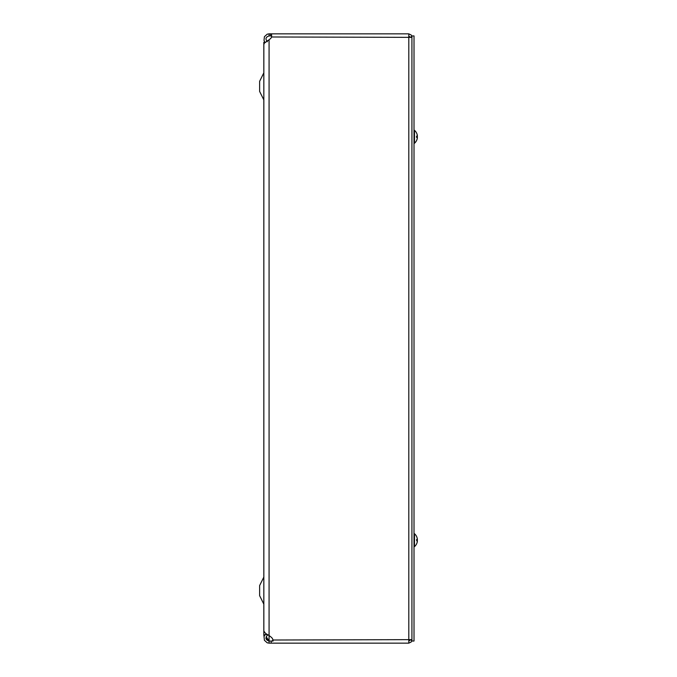 <?xml version="1.0" encoding="UTF-8"?>
<svg xmlns="http://www.w3.org/2000/svg" width="677" height="677" viewBox="0 0 677 677"><rect width="100%" height="100%" fill="white"/><g stroke="black" fill="none" stroke-linecap="round" stroke-linejoin="round"><path stroke-width="1.02" d="M265.257 42.253L263.827 42.253L263.827 634.747L265.926 634.747L265.926 633.697M259.621 595.667L259.621 585.58L263.827 577.109L263.827 604.138L259.621 595.667M259.621 91.42L259.621 81.333L263.827 72.862L263.827 99.891L259.621 91.42M266.146 636.769L269.074 640.814A3.292 3.292 0 0 1 269.311 641.068M267.203 40.899L269.074 39.808L264.411 43.091L263.844 44.504L263.844 631.099L265.579 633.452L269.074 635.517L269.074 640.814L266.027 638.707M264.047 636.456L263.971 634.747M267.88 634.865L267.356 635.271C265.113 638.047 265.68 639.977 269.074 641.068L269.074 643.15L408.798 643.15L408.798 33.85L271.579 33.85L271.579 35.932L269.074 35.932L269.074 33.85L271.579 33.85L271.579 36.981A3.698 3.698 0 0 1 270.445 38.665L269.074 39.808L269.074 635.517L271.206 637.184A5.069 5.069 0 0 1 273 640.019L273.093 641.009M269.074 35.932C265.68 37.023 265.113 38.953 267.356 41.729M264.91 42.253L264.022 40.434L264.411 36.702L267.203 34.197L269.074 33.85M266.62 634.137L267.356 635.271M269.074 643.15L267.203 642.803L264.411 640.298L264.022 636.566L264.91 634.747M269.074 641.068L273 641.068M271.579 33.85L408.798 33.85L411.244 35.026L411.929 36.981L409.847 37.066M271.579 36.981L411.929 37.353M411.929 639.647L272.933 640.019L272.01 641.068M409.805 639.934L408.798 640.696L409.627 640.654M408.798 35.932L409.847 36.981M408.798 641.068L409.847 640.019L411.929 640.019L411.244 641.974L408.798 643.15M414.011 641.034L414.011 35.932L411.929 35.932L411.929 641.034L414.011 641.034M416.71 133.377A8.539 8.505 72.2 0 1 417.354 135.713A8.539 8.505 72.2 0 0 416.736 133.437L416.71 133.327A8.539 8.539 0 0 1 417.354 135.535A8.539 7.515 169.4 0 1 417.354 135.552L417.354 135.552M417.1 136.195A8.539 3.986 5.7 0 1 417.354 136.788L417.354 137.854L416.583 137.389L416.583 136.179L417.354 135.713L416.736 136.221L417.354 136.17L417.354 136.779A8.539 3.986 174.3 0 0 417.354 136.779L417.354 136.779M417.083 139.157A8.539 7.515 10.6 0 0 417.354 138.032L417.354 137.854A8.539 8.505 107.8 0 1 416.71 140.19L416.71 140.19M414.493 143.236L414.011 143.236L414.493 143.236A8.539 8.539 0 0 0 417.354 138.032A8.539 7.515 10.6 0 0 417.354 138.015L417.354 137.846A8.539 8.505 107.8 0 1 416.736 140.131L416.71 140.241A8.539 8.539 0 0 1 414.493 143.236L414.493 130.331L414.011 130.331M417.354 540.178L417.354 538.951A8.539 7.515 169.4 0 1 417.354 538.951L417.354 539.12A8.539 8.505 72.2 0 0 416.736 536.836L416.71 536.776A8.539 8.505 72.2 0 1 417.354 539.112L416.583 539.577L416.71 540.805L417.354 541.253L416.736 540.745L417.354 540.796L417.354 540.187A8.539 3.986 5.7 0 0 417.1 539.594M417.083 542.556A8.539 7.515 10.6 0 0 417.354 541.431L417.354 541.253A8.539 8.505 107.8 0 1 416.71 543.589L416.71 543.589M414.493 546.635L414.011 546.635L414.493 546.635A8.539 8.539 0 0 0 417.354 541.431A8.539 7.515 10.6 0 0 417.354 541.414L417.354 541.245A8.539 8.505 107.8 0 1 416.736 543.529L416.71 543.639A8.539 8.539 0 0 1 414.493 546.635L414.493 533.73L414.011 533.73M417.354 539.112L417.354 539.569L417.354 539.112M270.445 33.85L270.445 35.932M271.206 643.15L271.206 641.068M416.71 536.776L416.71 536.726A8.539 8.539 0 0 0 414.493 533.73M417.354 539.569L416.736 539.62L417.354 539.569M263.844 635.5L263.844 634.747M416.736 136.17L416.736 137.397L416.736 136.17M416.71 133.327A8.539 8.539 0 0 0 414.493 130.331M416.736 539.569L416.736 540.796L416.736 539.569"/></g></svg>
